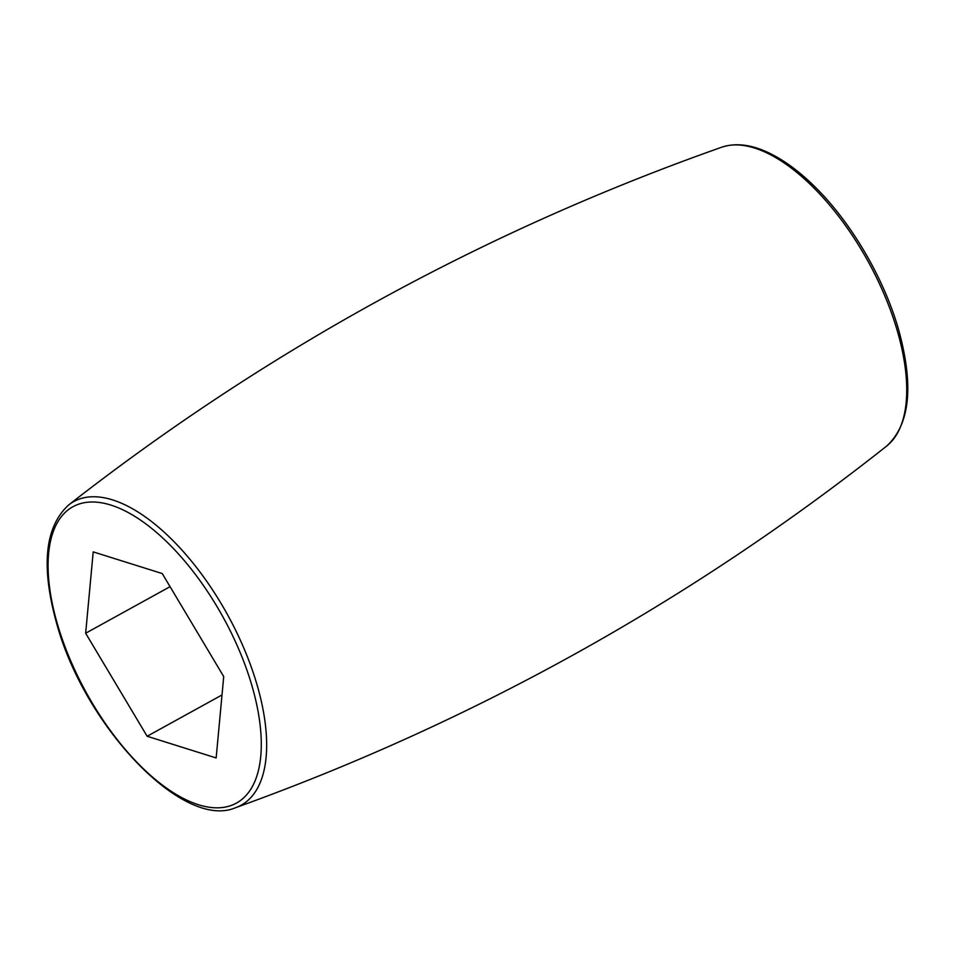 <?xml version="1.0" encoding="UTF-8"?>
<svg xmlns="http://www.w3.org/2000/svg" width="955" height="955" viewBox="0 0 955 955"><rect width="100%" height="100%" fill="white"/><g stroke="black" fill="none" stroke-linecap="round" stroke-linejoin="round"><path stroke-width="1.43" d="M216.152 757.936L147.13 736.257L85.652 633.237L93.208 551.883L162.243 573.561L223.721 676.582L216.152 757.936M85.652 633.237L170.062 586.668M147.13 736.257L222.014 694.953M897.187 330.43A171.184 79.038 -118.9 0 0 721.813 147.177C738.633 141.686 758.091 145.626 780.175 159.019C792.256 166.397 804.337 176.162 816.418 188.302C851.944 223.757 883.864 278.502 898.345 328.783C914.066 385.223 910.175 424.318 886.67 446.069A171.184 79.038 -118.9 0 0 897.187 330.43M721.813 147.177C484.686 230.835 266.994 350.067 68.748 504.885A173.356 80.041 61.1 0 1 168.295 536.018A173.356 80.041 61.1 0 1 256.99 684.628A173.356 80.041 61.1 0 1 235.742 807.632C472.439 722.529 689.426 602.008 886.67 446.069M251.845 685.415A169.226 78.131 -118.9 0 0 110.864 505.076A169.226 78.131 -118.9 0 0 57.515 624.391A169.226 78.131 -118.9 0 0 198.497 804.743A169.226 78.131 -118.9 0 0 251.845 685.415M68.748 504.885C44.79 526.814 40.79 566.446 56.751 623.782C84.744 726.361 183.276 830.623 235.742 807.632"/></g></svg>
